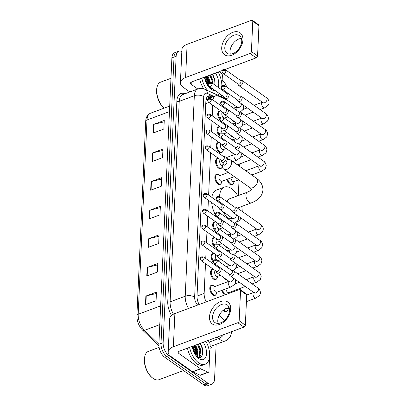<?xml version="1.0" encoding="UTF-8"?>
<svg xmlns="http://www.w3.org/2000/svg" width="406" height="406" viewBox="0 0 406 406"><rect width="100%" height="100%" fill="white"/><g stroke="black" fill="none" stroke-linecap="round" stroke-linejoin="round"><path stroke-width="0.61" d="M216.642 278.755A5.374 2.893 -110.4 0 1 215.698 279.602A5.374 2.893 -110.4 0 1 213.612 279.145A5.374 2.893 -110.4 0 1 210.643 273.872A5.374 2.893 -110.4 0 1 211.942 269.533A5.374 2.893 -110.4 0 1 213.211 269.559M213.536 262.591A5.374 2.893 -110.4 0 1 211.277 257.399A5.374 2.893 -110.4 0 1 212.663 253.684A5.374 2.893 -110.4 0 1 213.932 253.709M214.256 246.736A5.374 2.893 -110.4 0 1 211.998 241.55A5.374 2.893 -110.4 0 1 213.383 237.83A5.374 2.893 -110.4 0 1 214.652 237.855M214.977 230.887A5.374 2.893 -110.4 0 1 212.719 225.7A5.374 2.893 -110.4 0 1 214.104 221.98A5.374 2.893 -110.4 0 1 215.373 222.006M220.96 183.649A5.374 2.893 -110.4 0 1 220.016 184.497A5.374 2.893 -110.4 0 1 217.931 184.04A5.374 2.893 -110.4 0 1 214.962 178.767A5.374 2.893 -110.4 0 1 216.261 174.428A5.374 2.893 -110.4 0 1 217.53 174.453M221.681 167.795A5.374 2.893 -110.4 0 1 220.737 168.647A5.374 2.893 -110.4 0 1 218.651 168.191A5.374 2.893 -110.4 0 1 215.682 162.918A5.374 2.893 -110.4 0 1 216.982 158.579A5.374 2.893 -110.4 0 1 218.25 158.604M222.397 151.945A5.374 2.893 -110.4 0 1 221.458 152.793A5.374 2.893 -110.4 0 1 219.372 152.336A5.374 2.893 -110.4 0 1 216.403 147.063A5.374 2.893 -110.4 0 1 217.702 142.724A5.374 2.893 -110.4 0 1 218.971 142.75M219.296 135.782A5.374 2.893 -110.4 0 1 217.037 130.595A5.374 2.893 -110.4 0 1 218.423 126.875A5.374 2.893 -110.4 0 1 219.692 126.9M220.016 119.932A5.374 2.893 -110.4 0 1 217.758 114.741A5.374 2.893 -110.4 0 1 219.144 111.026A5.374 2.893 -110.4 0 1 220.407 111.051M215.921 294.604A5.374 2.893 -110.4 0 1 214.977 295.451A5.374 2.893 -110.4 0 1 212.891 294.995A5.374 2.893 -110.4 0 1 209.922 289.722A5.374 2.893 -110.4 0 1 211.221 285.382A5.374 2.893 -110.4 0 1 212.49 285.408M234.389 121.526A5.374 2.893 -110.4 0 1 232.856 120.973A5.374 2.893 -110.4 0 1 231.374 119.4M233.668 137.38A5.374 2.893 -110.4 0 1 232.141 136.822A5.374 2.893 -110.4 0 1 230.654 135.249M232.948 153.229A5.374 2.893 -110.4 0 1 231.42 152.671A5.374 2.893 -110.4 0 1 229.933 151.098M233.008 183.984A5.374 2.893 -110.4 0 1 232.065 184.831A5.374 2.893 -110.4 0 1 229.979 184.375A5.374 2.893 -110.4 0 1 227.061 179.361M227.187 280.038A5.374 2.893 -110.4 0 1 225.66 279.48A5.374 2.893 -110.4 0 1 224.178 277.907M224.559 295.03A5.374 2.893 -110.4 0 1 222.021 290.32M227.908 264.184A5.374 2.893 -110.4 0 1 226.381 263.631A5.374 2.893 -110.4 0 1 224.899 262.058M228.629 248.335A5.374 2.893 -110.4 0 1 227.101 247.777A5.374 2.893 -110.4 0 1 225.614 246.203M227.248 310.788A5.374 2.893 -110.4 0 1 226.304 311.641A5.374 2.893 -110.4 0 1 224.219 311.184A5.374 2.893 -110.4 0 1 223.234 310.26M208.4 98.546L206.877 99.171L205.949 100.196M219.179 315.432L224.432 320.486M205.502 263.682L204.152 293.447A10.074 5.43 69.6 0 0 206.207 301.876M212.698 105.174L212.216 115.842M211.978 121.024L211.496 131.696M211.262 136.873L210.775 147.545M210.541 152.727L208.618 195.098M208.379 200.28L207.897 210.947M207.664 216.129L207.177 226.802M206.943 231.978L206.456 242.651M206.223 247.833L205.735 258.5M227.406 100.231L218.377 96.11A10.074 5.43 69.6 0 0 215.545 95.882A10.074 5.43 69.6 0 0 212.972 100.023M233.968 291.523L234.008 290.676M237.028 224.153L237.134 221.798M238.327 195.545L239.032 179.97M239.652 166.424L239.763 163.867M206.294 76.455A13.434 7.237 -110.4 0 1 208.978 82.804A13.434 7.237 -110.4 0 0 206.294 76.455M194.068 345.694A13.434 7.237 -110.4 0 1 197.417 355.747A13.434 7.237 -110.4 0 0 194.068 345.694M216.149 344.324L214.571 379.042A10.074 5.43 -110.4 0 1 211.922 384.117A10.074 5.43 -110.4 0 1 208.009 383.264L168.916 355.636A10.074 5.43 -110.4 0 1 163.131 342.689L176.138 56.287A10.074 5.43 -110.4 0 1 178.792 51.207A10.074 5.43 -110.4 0 1 181.827 51.532M227.563 92.959L227.548 93.304M222.168 79.972A10.074 5.43 -110.4 0 1 226.715 87.016M211.922 384.117L207.679 385.7A10.074 5.43 -110.4 0 1 203.766 384.842L164.674 357.214L166.795 356.422A10.074 5.43 -110.4 0 1 161.009 343.481L174.017 57.073A10.074 5.43 -110.4 0 1 176.671 51.998A10.074 5.43 -110.4 0 0 174.017 57.073L161.009 343.481A10.074 5.43 -110.4 0 0 166.795 356.422L205.888 384.051L166.795 356.422L168.916 355.636M209.8 384.908A10.074 5.43 -110.4 0 1 205.888 384.051A10.074 5.43 -110.4 0 0 209.8 384.908M212.917 96.861L211.369 96.156A10.074 5.43 69.6 0 0 208.537 95.928A10.074 5.43 69.6 0 0 205.883 101.003L197.027 296.01A10.074 5.43 69.6 0 0 199.128 304.515M207.552 96.532A10.074 5.43 -110.4 0 1 209.247 96.948L210.795 97.653M196.94 356.803A13.434 7.237 69.6 0 0 193.535 345.892M209.166 87.564A13.434 7.237 69.6 0 0 209.065 86.245M208.527 83.311A13.434 7.237 69.6 0 0 205.761 76.653M164.674 357.214A10.074 5.43 -110.4 0 1 158.893 344.268L171.895 57.865A10.074 5.43 -110.4 0 1 174.55 52.79L178.792 51.207M152.357 153.006L162.963 149.053L162.573 157.635L151.971 161.593L152.357 153.006A2.685 1.401 -177.4 0 1 152.752 152.889L152.362 161.446M153.661 124.393L164.263 120.44L163.872 129.027L153.27 132.98L153.661 124.393A2.685 1.401 -177.4 0 1 154.052 124.277L153.661 132.833M148.459 238.845L159.066 234.886L158.675 243.473L148.073 247.427L148.459 238.845A2.685 1.401 -177.4 0 1 148.855 238.723L148.464 247.279M147.16 267.452L157.767 263.499L157.376 272.086L146.774 276.039L147.16 267.452A2.685 1.401 -177.4 0 1 147.556 267.336L147.165 275.892M145.861 296.065L156.467 292.112L156.077 300.694L145.475 304.647L145.861 296.065A2.685 1.401 -177.4 0 1 146.256 295.949L145.866 304.5M151.057 181.619L161.664 177.666L161.273 186.247L150.672 190.201L151.057 181.619A2.685 1.401 -177.4 0 1 151.453 181.497L151.062 190.054M149.758 210.232L160.365 206.278L159.974 214.86L149.372 218.814L149.758 210.232A2.685 1.401 -177.4 0 1 150.154 210.11L149.763 218.667M160.304 207.644L150.154 210.11M161.603 179.036L151.453 181.497M156.406 293.482L146.256 295.949M157.706 264.869L147.556 267.336M159.005 236.256L148.855 238.723M164.202 121.81L154.052 124.277M162.902 150.423L152.752 152.889M230.694 309.057A13.434 8.881 125.2 0 1 219.57 324.455A13.434 8.881 125.2 0 1 209.486 316.964A13.434 8.881 125.2 0 1 220.61 301.567A13.434 8.881 125.2 0 1 230.694 309.057M212.561 316.847A10.749 7.105 -54.8 0 0 214.84 322.46A10.749 7.105 -54.8 0 0 223.965 320.882A10.749 7.105 -54.8 0 0 229.527 310.519A10.749 7.105 -54.8 0 0 227.243 304.906A10.749 7.105 -54.8 0 0 218.118 306.484A10.749 7.105 -54.8 0 0 212.561 316.847M218.113 323.364A10.749 7.105 125.2 0 1 217.783 320.537A10.749 7.105 125.2 0 1 229.192 307.692M207.364 340.735L209.364 342.654A1.68 0.903 69.6 0 1 210.146 344.664L208.933 371.419A1.68 0.903 69.6 0 1 208.491 372.261L200.539 375.23A1.68 0.903 -110.4 0 1 200.067 375.19L192.693 371.825A1.68 0.903 -110.4 0 1 192.515 371.718L170.997 356.514A13.434 7.014 2.6 0 1 168.185 351.951A13.434 7.014 2.6 0 1 173.372 346.744L237.789 322.724A1.68 1.111 -54.8 0 0 239.18 320.801L245.351 325.165A1.68 1.111 125.2 0 1 243.96 327.089L179.543 351.109A3.36 1.756 -177.4 0 0 178.249 352.408A3.36 1.756 -177.4 0 0 178.95 353.55L200.468 368.755A1.68 0.903 69.6 0 0 200.645 368.861L208.019 372.226A1.68 0.903 69.6 0 0 208.491 372.261M168.185 351.951L169.693 318.761A13.434 7.014 2.6 0 1 174.879 313.554L239.296 289.539A1.68 1.111 -54.8 0 1 240.2 289.595A1.68 1.111 -54.8 0 1 240.555 290.473L239.18 320.801M240.2 289.595L246.371 293.959A1.68 1.111 125.2 0 1 246.726 294.837L245.351 325.165M183.527 370.541L159 379.686A15.113 8.14 -110.4 0 1 153.138 378.402A15.113 8.14 -110.4 0 1 152.9 378.23A15.113 8.14 -110.4 0 1 144.785 356.458A15.113 8.14 -110.4 0 1 148.439 351.368L159.116 347.389M205.918 341.273A16.793 9.049 -110.4 0 1 205.182 364.258A16.793 9.049 -110.4 0 1 198.666 362.832A16.793 9.049 -110.4 0 1 189.582 347.369M205.182 364.258L203.061 365.05A16.793 9.049 -110.4 0 1 196.545 363.624A16.793 9.049 -110.4 0 1 187.46 348.155M203.233 342.273A11.754 6.334 -110.4 0 1 206.167 355.981A11.754 6.334 -110.4 0 1 198.859 358.539A11.754 6.334 -110.4 0 1 198.676 358.407A11.754 6.334 -110.4 0 1 192.261 346.364M198.361 357.722L199.158 356.91L199.925 349.591L197.626 344.364M198.534 357.767L199.823 356.661L200.589 349.343L198.285 344.121M197.047 356.92L197.275 350.581L194.976 345.354M197.402 357.29L197.935 350.332L195.636 345.11M194.976 354.093L194.626 351.566L192.322 346.343M195.621 355.113L195.286 351.322L192.987 346.095M197.514 357.402L200.975 357.402L202.909 354.007L202.65 348.627L200.402 343.334M152.9 378.23L152.407 377.864A14.438 7.78 -110.4 0 1 144.648 357.062L144.785 356.458M197.59 357.437L197.783 356.488M199.742 357.838L200.432 355.499M194.814 353.814L194.464 351.906L192.302 346.617M197.59 354.631L197.113 350.921L194.814 345.415M199.458 357.864L199.925 356.509M200.239 353.641L199.767 349.931L197.468 344.425M202.741 354.717L202.416 348.942L200.117 343.435M226.863 162.375A2.35 1.553 -54.8 0 0 224.533 161.37A2.35 1.553 -54.8 0 0 223.249 163.187A2.35 1.553 -54.8 0 0 223.153 163.76A2.35 1.553 -54.8 0 0 224.919 165.069A2.35 1.553 -54.8 0 0 226.863 162.375M224.533 161.37L225.909 160.395A5.709 3.776 125.2 0 1 230.359 159.857A5.709 3.776 125.2 0 1 231.572 162.842A5.709 3.776 125.2 0 1 228.619 168.343A5.709 3.776 125.2 0 1 223.772 169.185A5.709 3.776 125.2 0 1 222.559 166.201A5.709 3.776 125.2 0 1 222.792 164.806L223.249 163.187M219.56 196.479A18.468 9.952 -110.4 0 1 224.422 187.11A18.468 9.952 -110.4 0 1 231.593 188.683A18.468 9.952 -110.4 0 1 237.749 195.763M241.737 206.461A18.468 9.952 -110.4 0 1 242.215 211.455M240.986 217.992A18.468 9.952 -110.4 0 1 237.332 221.722A18.468 9.952 -110.4 0 1 236.739 221.904M237.424 208.07L251.426 202.848A5.709 3.075 69.6 0 1 249.213 202.361A5.709 3.075 69.6 0 1 245.934 195.027A5.709 3.075 69.6 0 1 247.437 192.15L228.882 199.067A5.709 3.075 69.6 0 0 227.375 202M228.751 219.027A18.468 9.952 -110.4 0 1 223.336 211.876M220.199 203.284A18.468 9.952 -110.4 0 1 219.966 202.107M216.789 217.235A18.468 9.952 -110.4 0 1 211.683 202.614M211.805 197.352A18.468 9.952 -110.4 0 1 216.469 190.074L224.422 187.11M229.283 308.017L228.136 308.448A3.025 1.629 -110.4 0 1 226.964 308.19A3.025 1.629 -110.4 0 1 226.893 308.139M228.527 308.301L227.72 310.093A5.039 2.715 -110.4 0 1 226.721 311.128A5.039 2.715 -110.4 0 1 224.762 310.697A5.039 2.715 -110.4 0 1 223.813 309.808M229.172 274.05L229.669 275.172A3.025 2 -54.8 0 0 230.146 275.765A3.025 2 -54.8 0 0 231.775 275.877A3.025 2 -54.8 0 0 234.277 272.411A3.025 2 -54.8 0 0 233.633 270.832A3.025 2 -54.8 0 0 232.912 270.579L231.694 270.487M217.276 261.114A2.182 1.441 -54.8 0 1 216.149 263.215A2.182 1.441 -54.8 0 1 214.292 263.535L229.395 274.207A2.182 1.441 -54.8 0 0 230.572 274.289A2.182 1.441 -54.8 0 0 232.379 271.787A2.182 1.441 -54.8 0 0 231.917 270.645L216.814 259.972C213.86 259.246 213.774 260.185 213.373 261.657A2.182 1.142 -177.4 0 1 214.216 260.809A2.182 1.142 2.6 0 1 217.276 261.114A2.182 1.441 -54.8 0 0 216.814 259.972M245.29 286.469L228.857 292.594A3.025 1.629 -110.4 0 1 227.685 292.34A3.025 1.629 -110.4 0 1 225.949 288.854M229.892 258.201L230.39 259.322A3.025 2 -54.8 0 0 230.867 259.916A3.025 2 -54.8 0 0 232.496 260.023A3.025 2 -54.8 0 0 234.998 256.562A3.025 2 -54.8 0 0 234.353 254.978A3.025 2 -54.8 0 0 233.633 254.729L232.41 254.633M217.997 245.26A2.182 1.441 -54.8 0 1 216.865 247.366A2.182 1.441 -54.8 0 1 215.013 247.685L230.116 258.358A2.182 1.441 -54.8 0 0 231.293 258.434A2.182 1.441 -54.8 0 0 233.1 255.932A2.182 1.441 -54.8 0 0 232.638 254.795L217.535 244.123C214.581 243.397 214.495 244.331 214.094 245.803A2.182 1.142 -177.4 0 1 214.936 244.96A2.182 1.142 2.6 0 1 217.997 245.26A2.182 1.441 -54.8 0 0 217.535 244.123M225.34 294.741A5.039 2.715 -110.4 0 1 222.727 290.057M230.613 242.352L231.11 243.468A3.025 2 -54.8 0 0 231.587 244.067A3.025 2 -54.8 0 0 233.211 244.173A3.025 2 -54.8 0 0 235.713 240.707A3.025 2 -54.8 0 0 235.074 239.129A3.025 2 -54.8 0 0 234.353 238.88L233.13 238.784M218.717 229.41A2.182 1.441 -54.8 0 1 217.586 231.516A2.182 1.441 -54.8 0 1 215.733 231.836L230.836 242.509A2.182 1.441 -54.8 0 0 232.009 242.585A2.182 1.441 -54.8 0 0 233.82 240.083A2.182 1.441 -54.8 0 0 233.354 238.941L218.25 228.268C215.302 227.548 215.21 228.482 214.81 229.953A2.182 1.142 -177.4 0 1 215.657 229.106A2.182 1.142 2.6 0 1 218.717 229.41A2.182 1.441 -54.8 0 0 218.25 228.268M231.334 226.497L231.826 227.619A3.025 2 -54.8 0 0 232.303 228.213A3.025 2 -54.8 0 0 233.932 228.324A3.025 2 -54.8 0 0 236.434 224.858A3.025 2 -54.8 0 0 235.795 223.28A3.025 2 -54.8 0 0 235.074 223.026L233.851 222.935M219.433 213.561A2.182 1.441 -54.8 0 1 218.306 215.662A2.182 1.441 -54.8 0 1 216.454 215.982L231.557 226.655A2.182 1.441 -54.8 0 0 232.729 226.736A2.182 1.441 -54.8 0 0 234.536 224.234A2.182 1.441 -54.8 0 0 234.074 223.092L218.971 212.419C216.022 211.693 215.931 212.632 215.53 214.104A2.182 1.142 -177.4 0 1 216.373 213.257A2.182 1.142 2.6 0 1 219.433 213.561A2.182 1.441 -54.8 0 0 218.971 212.419M232.049 210.648L232.547 211.77A3.025 2 -54.8 0 0 233.024 212.363A3.025 2 -54.8 0 0 234.653 212.47A3.025 2 -54.8 0 0 237.155 209.009A3.025 2 -54.8 0 0 236.515 207.425A3.025 2 -54.8 0 0 235.795 207.177L234.572 207.08M220.153 197.707A2.182 1.441 -54.8 0 1 219.027 199.813A2.182 1.441 -54.8 0 1 217.174 200.133L232.278 210.805A2.182 1.441 -54.8 0 0 233.45 210.881A2.182 1.441 -54.8 0 0 235.257 208.379A2.182 1.441 -54.8 0 0 234.795 207.243L219.692 196.57C216.743 195.844 216.652 196.778 216.251 198.25A2.182 1.142 -177.4 0 1 217.093 197.407A2.182 1.142 2.6 0 1 220.153 197.707A2.182 1.441 -54.8 0 0 219.692 196.57M238.804 179.807L233.892 181.639A3.025 1.629 -110.4 0 1 232.719 181.38A3.025 1.629 -110.4 0 1 230.989 177.899M234.282 181.492L233.48 183.284A5.039 2.715 -110.4 0 1 232.476 184.319A5.039 2.715 -110.4 0 1 230.522 183.893A5.039 2.715 -110.4 0 1 227.766 179.097M234.932 147.246L235.429 148.363A3.025 2 -54.8 0 0 235.906 148.961A3.025 2 -54.8 0 0 237.53 149.068A3.025 2 -54.8 0 0 240.032 145.602A3.025 2 -54.8 0 0 239.393 144.023A3.025 2 -54.8 0 0 238.672 143.775L237.449 143.678M223.036 134.305A2.182 1.441 -54.8 0 1 221.904 136.411A2.182 1.441 -54.8 0 1 220.052 136.731L235.155 147.403A2.182 1.441 -54.8 0 0 236.328 147.48A2.182 1.441 -54.8 0 0 238.139 144.978A2.182 1.441 -54.8 0 0 237.672 143.836L222.569 133.163C219.621 132.442 219.529 133.376 219.128 134.848A2.182 1.142 -177.4 0 1 219.976 134A2.182 1.142 2.6 0 1 223.036 134.305A2.182 1.441 -54.8 0 0 222.569 133.163M235.653 131.392L236.145 132.513A3.025 2 -54.8 0 0 236.622 133.112A3.025 2 -54.8 0 0 238.251 133.219A3.025 2 -54.8 0 0 240.753 129.753A3.025 2 -54.8 0 0 240.113 128.174A3.025 2 -54.8 0 0 239.393 127.92L238.17 127.829M223.752 118.456A2.182 1.441 -54.8 0 1 222.625 120.557A2.182 1.441 -54.8 0 1 220.773 120.876L235.876 131.549A2.182 1.441 -54.8 0 0 237.048 131.63A2.182 1.441 -54.8 0 0 238.855 129.128A2.182 1.441 -54.8 0 0 238.393 127.986L223.29 117.314C220.341 116.588 220.25 117.527 219.849 118.999A2.182 1.142 -177.4 0 1 220.691 118.151A2.182 1.142 2.6 0 1 223.752 118.456A2.182 1.441 -54.8 0 0 223.29 117.314M236.368 115.543L236.865 116.664A3.025 2 -54.8 0 0 237.343 117.258A3.025 2 -54.8 0 0 238.972 117.364A3.025 2 -54.8 0 0 241.474 113.903A3.025 2 -54.8 0 0 240.834 112.32A3.025 2 -54.8 0 0 240.113 112.071L238.89 111.975M224.472 102.601A2.182 1.441 -54.8 0 1 223.346 104.707A2.182 1.441 -54.8 0 1 221.493 105.027L236.596 115.7A2.182 1.441 -54.8 0 0 237.769 115.776A2.182 1.441 -54.8 0 0 239.576 113.274A2.182 1.441 -54.8 0 0 239.114 112.137L224.01 101.464C221.062 100.739 220.971 101.673 220.57 103.144A2.182 1.142 -177.4 0 1 221.412 102.302A2.182 1.142 2.6 0 1 224.472 102.601A2.182 1.441 -54.8 0 0 224.01 101.464M237.089 99.693L237.586 100.81A3.025 2 -54.8 0 0 238.063 101.409A3.025 2 -54.8 0 0 239.692 101.515A3.025 2 -54.8 0 0 242.194 98.049A3.025 2 -54.8 0 0 241.555 96.471A3.025 2 -54.8 0 0 240.829 96.222L239.611 96.126M225.193 86.752A2.182 1.441 -54.8 0 1 224.066 88.858A2.182 1.441 -54.8 0 1 222.209 89.178L237.312 99.851A2.182 1.441 -54.8 0 0 238.489 99.927A2.182 1.441 -54.8 0 0 240.296 97.425A2.182 1.441 -54.8 0 0 239.834 96.283L224.731 85.61C221.777 84.89 221.691 85.823 221.29 87.295A2.182 1.142 -177.4 0 1 222.133 86.448A2.182 1.142 2.6 0 1 225.193 86.752A2.182 1.441 -54.8 0 0 224.731 85.61M237.809 83.839L238.307 84.961A3.025 2 -54.8 0 0 238.784 85.559A3.025 2 -54.8 0 0 240.413 85.666A3.025 2 -54.8 0 0 242.915 82.2A3.025 2 -54.8 0 0 242.27 80.621A3.025 2 -54.8 0 0 241.55 80.368L240.327 80.276M225.914 70.903A2.182 1.441 -54.8 0 1 224.787 73.004A2.182 1.441 -54.8 0 1 222.93 73.324L238.033 83.996A2.182 1.441 -54.8 0 0 239.21 84.078A2.182 1.441 -54.8 0 0 241.017 81.576A2.182 1.441 -54.8 0 0 240.555 80.434L225.452 69.761C222.498 69.035 222.412 69.974 222.011 71.446A2.182 1.142 -177.4 0 1 222.853 70.598A2.182 1.142 2.6 0 1 225.914 70.903A2.182 1.441 -54.8 0 0 225.452 69.761M231.121 286.925L216.809 292.264A3.025 1.629 -110.4 0 1 215.637 292.005A3.025 1.629 -110.4 0 1 213.962 289.036A3.025 1.629 -110.4 0 1 214.698 286.6L228.954 281.282A3.025 1.629 -110.4 0 0 228.213 282.946A3.025 1.629 -110.4 0 0 229.948 286.666A3.025 1.629 -110.4 0 0 231.121 286.925L234.749 284.307L235.683 281.267L235.247 279.374M216.063 271.147L216.56 272.269A3.025 2 -54.8 0 0 217.037 272.862A3.025 2 -54.8 0 0 218.667 272.969A3.025 2 -54.8 0 0 220.905 270.665A3.025 2 -54.8 0 0 220.671 268.046M217.2 292.117L216.393 293.908A5.039 2.715 -110.4 0 1 215.393 294.939A5.039 2.715 -110.4 0 1 213.434 294.512A5.039 2.715 -110.4 0 1 210.653 289.569A5.039 2.715 -110.4 0 1 211.871 285.499A5.039 2.715 -110.4 0 1 213.307 285.626L215.084 286.453M204.167 258.206A2.182 1.441 -54.8 0 1 203.041 260.312A2.182 1.441 -54.8 0 1 201.188 260.632L216.291 271.304A2.182 1.441 -54.8 0 0 217.464 271.381A2.182 1.441 -54.8 0 0 219.27 268.879A2.182 1.441 -54.8 0 0 218.809 267.742L203.705 257.069C200.757 256.343 200.665 257.277 200.265 258.749A2.182 1.142 -177.4 0 1 201.107 257.906A2.182 1.142 2.6 0 1 204.167 258.206A2.182 1.441 -54.8 0 0 203.705 257.069M220.372 267.833A3.025 2 -54.8 0 0 219.808 267.676L218.585 267.579M220.494 275.304L217.53 276.41A3.025 1.629 -110.4 0 1 216.357 276.156A3.025 1.629 -110.4 0 1 214.683 273.187A3.025 1.629 -110.4 0 1 215.413 270.746L215.469 270.726M216.784 255.298L217.281 256.419A3.025 2 -54.8 0 0 217.758 257.013A3.025 2 -54.8 0 0 219.387 257.12A3.025 2 -54.8 0 0 221.62 254.811A3.025 2 -54.8 0 0 221.392 252.192M217.915 276.268L217.114 278.059A5.039 2.715 -110.4 0 1 216.109 279.089A5.039 2.715 -110.4 0 1 214.155 278.663A5.039 2.715 -110.4 0 1 211.374 273.715A5.039 2.715 -110.4 0 1 212.592 269.65A5.039 2.715 -110.4 0 1 214.028 269.772L214.307 269.904M204.888 242.357A2.182 1.441 -54.8 0 1 203.761 244.463A2.182 1.441 -54.8 0 1 201.909 244.782L217.007 255.455A2.182 1.441 -54.8 0 0 218.184 255.531A2.182 1.441 -54.8 0 0 219.991 253.029A2.182 1.441 -54.8 0 0 219.529 251.887L204.426 241.215C201.477 240.494 201.386 241.428 200.985 242.9A2.182 1.142 -177.4 0 1 201.828 242.052A2.182 1.142 2.6 0 1 204.888 242.357A2.182 1.441 -54.8 0 0 204.426 241.215M221.092 251.979A3.025 2 -54.8 0 0 220.529 251.827L219.306 251.73M221.214 259.454L218.245 260.561A3.025 1.629 -110.4 0 1 217.687 260.591M217.504 239.444L218.002 240.565A3.025 2 -54.8 0 0 218.479 241.164A3.025 2 -54.8 0 0 220.108 241.271A3.025 2 -54.8 0 0 222.341 238.961A3.025 2 -54.8 0 0 222.112 236.343M205.609 226.507A2.182 1.441 -54.8 0 1 204.482 228.608A2.182 1.441 -54.8 0 1 202.624 228.928L217.728 239.606A2.182 1.441 -54.8 0 0 218.905 239.682A2.182 1.441 -54.8 0 0 220.712 237.18A2.182 1.441 -54.8 0 0 220.25 236.038L205.147 225.366C202.193 224.64 202.107 225.579 201.706 227.05A2.182 1.142 -177.4 0 1 202.548 226.203A2.182 1.142 2.6 0 1 205.609 226.507A2.182 1.441 -54.8 0 0 205.147 225.366M216.535 259.804A3.025 1.629 -110.4 0 1 215.347 256.917A3.025 1.629 -110.4 0 1 216.134 254.897L216.19 254.877M221.808 236.13A3.025 2 -54.8 0 0 221.245 235.972L220.027 235.881M213.429 261.251A5.039 2.715 -110.4 0 1 213.312 253.801A5.039 2.715 -110.4 0 1 214.749 253.923L215.028 254.054M221.935 243.605L218.966 244.711A3.025 1.629 -110.4 0 1 218.408 244.737M218.225 223.594L218.722 224.716A3.025 2 -54.8 0 0 219.199 225.31A3.025 2 -54.8 0 0 220.828 225.416A3.025 2 -54.8 0 0 223.061 223.112A3.025 2 -54.8 0 0 222.828 220.494M206.329 210.653A2.182 1.441 -54.8 0 1 205.197 212.759A2.182 1.441 -54.8 0 1 203.345 213.079L218.448 223.752A2.182 1.441 -54.8 0 0 219.626 223.828A2.182 1.441 -54.8 0 0 221.432 221.326A2.182 1.441 -54.8 0 0 220.971 220.189L205.867 209.516C202.914 208.791 202.827 209.724 202.427 211.196A2.182 1.142 -177.4 0 1 203.269 210.354A2.182 1.142 2.6 0 1 206.329 210.653A2.182 1.441 -54.8 0 0 205.867 209.516M217.256 243.955A3.025 1.629 -110.4 0 1 216.068 241.062A3.025 1.629 -110.4 0 1 216.855 239.048L216.911 239.027M222.529 220.28A3.025 2 -54.8 0 0 221.965 220.123L220.742 220.032M214.15 245.402A5.039 2.715 -110.4 0 1 214.033 237.946A5.039 2.715 -110.4 0 1 215.464 238.073L215.743 238.2M222.655 227.751L219.687 228.857A3.025 1.629 -110.4 0 1 219.128 228.888M218.946 207.745L219.443 208.867A3.025 2 -54.8 0 0 219.92 209.46A3.025 2 -54.8 0 0 221.544 209.567A3.025 2 -54.8 0 0 223.782 207.258A3.025 2 -54.8 0 0 223.549 204.639M207.05 194.804A2.182 1.441 -54.8 0 1 205.918 196.91A2.182 1.441 -54.8 0 1 204.066 197.23L219.169 207.902A2.182 1.441 -54.8 0 0 220.346 207.979A2.182 1.441 -54.8 0 0 222.153 205.477A2.182 1.441 -54.8 0 0 221.686 204.335L206.583 193.662C203.634 192.941 203.543 193.875 203.147 195.347A2.182 1.142 -177.4 0 1 203.99 194.499A2.182 1.142 2.6 0 1 207.05 194.804A2.182 1.441 -54.8 0 0 206.583 193.662M217.976 228.101A3.025 1.629 -110.4 0 1 216.789 225.213A3.025 1.629 -110.4 0 1 217.575 223.193L217.631 223.173M223.249 204.426A3.025 2 -54.8 0 0 222.686 204.274L221.463 204.177M214.87 229.552A5.039 2.715 -110.4 0 1 214.749 222.097A5.039 2.715 -110.4 0 1 216.185 222.219L216.464 222.351M234.333 176.651L221.849 181.304A3.025 1.629 -110.4 0 1 220.671 181.051A3.025 1.629 -110.4 0 1 219.001 178.082A3.025 1.629 -110.4 0 1 219.732 175.641L228.36 172.428M221.103 160.192L221.6 161.314A3.025 2 -54.8 0 0 222.077 161.908A3.025 2 -54.8 0 0 223.706 162.014A3.025 2 -54.8 0 0 223.934 161.918M222.234 181.162L221.432 182.954A5.039 2.715 -110.4 0 1 220.428 183.984A5.039 2.715 -110.4 0 1 218.474 183.558A5.039 2.715 -110.4 0 1 215.693 178.61A5.039 2.715 -110.4 0 1 216.911 174.544A5.039 2.715 -110.4 0 1 218.347 174.666L220.123 175.499M209.207 147.251A2.182 1.441 -54.8 0 1 208.08 149.357A2.182 1.441 -54.8 0 1 206.228 149.677L221.326 160.35A2.182 1.441 -54.8 0 0 222.503 160.426A2.182 1.441 -54.8 0 0 224.31 157.924A2.182 1.441 -54.8 0 0 223.848 156.782L208.745 146.109C205.796 145.389 205.705 146.322 205.304 147.794A2.182 1.142 -177.4 0 1 206.146 146.947A2.182 1.142 2.6 0 1 209.207 147.251A2.182 1.441 -54.8 0 0 208.745 146.109M225.249 160.862A3.025 2 -54.8 0 0 225.569 156.97A3.025 2 -54.8 0 0 224.848 156.721L223.625 156.625M222.65 165.425L222.564 165.455A3.025 1.629 -110.4 0 1 221.392 165.196A3.025 1.629 -110.4 0 1 219.722 162.233A3.025 1.629 -110.4 0 1 220.453 159.791L220.509 159.771M221.823 144.338L222.321 145.46A3.025 2 -54.8 0 0 222.798 146.058A3.025 2 -54.8 0 0 224.427 146.165A3.025 2 -54.8 0 0 226.66 143.856A3.025 2 -54.8 0 0 226.431 141.237M222.559 166.191L222.153 167.099A5.039 2.715 -110.4 0 1 221.148 168.135A5.039 2.715 -110.4 0 1 219.194 167.703A5.039 2.715 -110.4 0 1 216.408 162.76A5.039 2.715 -110.4 0 1 217.631 158.695A5.039 2.715 -110.4 0 1 219.067 158.817L219.347 158.949M209.927 131.402A2.182 1.441 -54.8 0 1 208.801 133.503A2.182 1.441 -54.8 0 1 206.943 133.828L222.046 144.5A2.182 1.441 -54.8 0 0 223.224 144.577A2.182 1.441 -54.8 0 0 225.031 142.075A2.182 1.441 -54.8 0 0 224.569 140.933L209.466 130.26C206.512 129.539 206.426 130.473 206.025 131.945A2.182 1.142 -177.4 0 1 206.867 131.097A2.182 1.142 2.6 0 1 209.927 131.402A2.182 1.441 -54.8 0 0 209.466 130.26M226.127 141.024A3.025 2 -54.8 0 0 225.563 140.867L224.345 140.775M226.254 148.5L223.285 149.606A3.025 1.629 -110.4 0 1 222.112 149.347A3.025 1.629 -110.4 0 1 220.443 146.378A3.025 1.629 -110.4 0 1 221.174 143.942L221.229 143.922M222.544 128.489L223.041 129.61A3.025 2 -54.8 0 0 223.518 130.204A3.025 2 -54.8 0 0 225.147 130.311A3.025 2 -54.8 0 0 227.38 128.007A3.025 2 -54.8 0 0 227.147 125.388M223.676 149.459L222.874 151.25A5.039 2.715 -110.4 0 1 221.869 152.28A5.039 2.715 -110.4 0 1 219.915 151.854A5.039 2.715 -110.4 0 1 217.129 146.911A5.039 2.715 -110.4 0 1 218.352 142.841A5.039 2.715 -110.4 0 1 219.783 142.968L220.062 143.095M210.648 115.548A2.182 1.441 -54.8 0 1 209.516 117.654A2.182 1.441 -54.8 0 1 207.664 117.973L222.767 128.646A2.182 1.441 -54.8 0 0 223.945 128.722A2.182 1.441 -54.8 0 0 225.751 126.22A2.182 1.441 -54.8 0 0 225.289 125.084L210.186 114.411C207.233 113.685 207.146 114.619 206.745 116.091A2.182 1.142 -177.4 0 1 207.588 115.248A2.182 1.142 2.6 0 1 210.648 115.548A2.182 1.441 -54.8 0 0 210.186 114.411M226.847 125.175A3.025 2 -54.8 0 0 226.284 125.018L225.061 124.926M226.974 132.645L224.005 133.752A3.025 1.629 -110.4 0 1 223.447 133.782M223.264 112.64L223.762 113.761A3.025 2 -54.8 0 0 224.239 114.355A3.025 2 -54.8 0 0 225.863 114.462A3.025 2 -54.8 0 0 228.101 112.152A3.025 2 -54.8 0 0 227.867 109.534M211.369 99.698A2.182 1.441 -54.8 0 1 210.237 101.804A2.182 1.441 -54.8 0 1 208.385 102.124L223.488 112.797A2.182 1.441 -54.8 0 0 224.665 112.873A2.182 1.441 -54.8 0 0 226.472 110.371A2.182 1.441 -54.8 0 0 226.005 109.229L210.902 98.556C207.953 97.836 207.862 98.77 207.466 100.241A2.182 1.142 -177.4 0 1 208.308 99.394A2.182 1.142 2.6 0 1 211.369 99.698A2.182 1.441 -54.8 0 0 210.902 98.556M222.295 132.995A3.025 1.629 -110.4 0 1 221.108 130.108A3.025 1.629 -110.4 0 1 221.894 128.088L221.95 128.068M227.568 109.321A3.025 2 -54.8 0 0 227.005 109.168L225.782 109.072M219.189 134.447A5.039 2.715 -110.4 0 1 219.067 126.992A5.039 2.715 -110.4 0 1 220.504 127.114L220.783 127.245M227.69 116.796L224.726 117.902A3.025 1.629 -110.4 0 1 224.168 117.933M223.985 96.785L224.482 97.907A3.025 2 -54.8 0 0 224.96 98.506A3.025 2 -54.8 0 0 226.584 98.612A3.025 2 -54.8 0 0 228.822 96.303A3.025 2 -54.8 0 0 228.588 93.684M212.089 83.849A2.182 1.441 -54.8 0 1 210.958 85.95A2.182 1.441 -54.8 0 1 209.105 86.275L224.208 96.948A2.182 1.441 -54.8 0 0 225.381 97.024A2.182 1.441 -54.8 0 0 227.193 94.522A2.182 1.441 -54.8 0 0 226.726 93.38L211.622 82.707C208.674 81.987 208.582 82.92 208.182 84.392A2.182 1.142 -177.4 0 1 209.029 83.545A2.182 1.142 2.6 0 1 212.089 83.849A2.182 1.441 -54.8 0 0 211.622 82.707M223.011 117.146A3.025 1.629 -110.4 0 1 221.828 114.259A3.025 1.629 -110.4 0 1 222.615 112.239L222.671 112.218M228.289 93.471A3.025 2 -54.8 0 0 227.725 93.314L226.502 93.223M219.905 118.593A5.039 2.715 -110.4 0 1 219.788 111.142A5.039 2.715 -110.4 0 1 221.224 111.264L221.503 111.396M242.92 39.818A13.434 8.881 125.2 0 1 231.796 55.221A13.434 8.881 125.2 0 1 221.712 47.73A13.434 8.881 125.2 0 1 232.836 32.328A13.434 8.881 125.2 0 1 242.92 39.818M224.787 47.609A10.749 7.105 -54.8 0 0 227.066 53.222A10.749 7.105 -54.8 0 0 236.19 51.643A10.749 7.105 -54.8 0 0 241.753 41.285A10.749 7.105 -54.8 0 0 239.469 35.672A10.749 7.105 -54.8 0 0 230.344 37.251A10.749 7.105 -54.8 0 0 224.787 47.609M230.339 54.13A10.749 7.105 125.2 0 1 230.009 51.298A10.749 7.105 125.2 0 1 241.418 38.453M219.59 71.497L221.59 73.42A1.68 0.903 69.6 0 1 222.376 75.43L221.899 85.879M221.767 88.762L221.722 89.843M221.483 95.019L221.402 96.831M189.835 91.949L183.223 87.28A13.434 7.014 2.6 0 1 180.411 82.717A13.434 7.014 2.6 0 1 185.598 77.51L250.015 53.49A1.68 1.111 -54.8 0 0 251.405 51.567L257.577 55.926A1.68 1.111 125.2 0 1 256.186 57.85L224.954 69.497M180.411 82.717L181.918 49.527A13.434 7.014 2.6 0 1 187.105 44.32L251.522 20.3A1.68 1.111 -54.8 0 1 252.425 20.361A1.68 1.111 -54.8 0 1 252.781 21.239L251.405 51.567M252.425 20.361L258.597 24.72A1.68 1.111 125.2 0 1 258.952 25.598L257.577 55.926M222.275 70.497L191.769 81.87A3.36 1.756 -177.4 0 0 190.475 83.174A3.36 1.756 -177.4 0 0 191.175 84.316L197.788 88.985M218.144 72.04A16.793 9.049 -110.4 0 1 221.849 85.935M221.625 88.559A16.793 9.049 -110.4 0 1 221.412 89.624M219.468 93.598A16.793 9.049 -110.4 0 1 217.423 95.014M215.038 90.467A11.754 6.334 -110.4 0 1 211.084 89.305A11.754 6.334 -110.4 0 1 210.902 89.168A11.754 6.334 -110.4 0 1 204.492 77.13M210.587 88.488L211.282 87.813M212.516 83.337L212.15 80.352L209.851 75.13M210.76 88.528L211.546 87.995M213.16 83.793L212.815 80.109L210.511 74.882M209.273 87.681L209.613 86.63M209.709 82.408L207.202 76.12M209.628 88.056L210.105 86.98M210.394 82.306L207.862 75.871M207.202 84.854L206.852 82.332L204.548 77.104M207.852 85.874L207.512 82.083L205.213 76.861M215.459 73.039A11.754 6.334 -110.4 0 1 218.205 87.356M209.74 88.163L212.313 88.538M215.058 85.133L214.931 79.617L212.627 74.095M207.679 90.568A16.793 9.049 -110.4 0 1 201.807 78.13M203.721 88.848A16.793 9.049 -110.4 0 1 199.686 78.921M164.105 108.153A15.113 8.14 -110.4 0 1 157.01 87.224A15.113 8.14 -110.4 0 1 160.664 82.129L170.967 78.287M164.054 108.174A14.438 7.78 -110.4 0 1 156.873 87.823L157.01 87.224M209.816 88.203L210.009 87.249M207.045 84.58L206.69 82.672L204.528 77.384M209.516 82.479L207.04 76.176M211.688 88.625L211.856 88.219M212.414 83.266L211.993 80.692L209.694 75.191M215.023 85.108L214.642 79.708L212.343 74.202M206.476 98.105A10.074 7.475 114.5 0 1 206.877 99.171M197.022 296.106L204.152 293.447M205.761 103.616L208.862 102.464M231.542 331.499C231.329 335.98 229.283 339.106 225.411 340.873A13.434 7.237 -110.4 0 1 220.199 339.731A13.434 7.237 -110.4 0 1 218.778 338.548L208.912 342.222M212.47 345.699A15.113 8.14 -110.4 0 1 209.978 348.394M210.059 346.587A13.434 7.237 69.6 0 0 210.303 346.506L225.411 340.873M171.515 315.452A15.113 8.14 -110.4 0 1 167.759 301.622L176.864 101.13A15.113 8.14 -110.4 0 1 184.923 93.781M163.131 342.689L158.893 344.268M208.009 383.264L203.766 384.842M176.138 56.287L171.895 57.865M188.531 308.464A13.434 7.237 -110.4 0 1 185.222 296.223L170.114 301.856A13.434 7.237 69.6 0 0 173.463 314.173M223.564 334.691A6.714 3.766 133.9 0 1 218.778 338.548L217.23 337.056M214.023 96.45L207.4 93.426A6.714 3.618 69.6 0 0 203.741 96.658L194.636 297.156A6.714 3.507 -177.4 0 0 185.222 296.223L194.327 95.73L179.219 101.363L170.114 301.856A1.68 0.878 2.6 0 1 167.759 301.622M203.741 96.658A6.714 3.507 -177.4 0 0 194.327 95.73A13.434 7.237 -110.4 0 1 197.864 88.96L182.756 94.593A13.434 7.237 69.6 0 0 179.219 101.363A1.68 0.878 2.6 0 1 176.864 101.13M194.636 297.156A6.714 3.618 69.6 0 0 197.651 305.063M224.817 98.389L204.888 89.295A6.714 4.984 114.5 0 1 207.4 93.426M209.247 96.948L211.369 96.156M160.634 305.891L138.182 314.264A3.36 1.756 -177.4 0 0 136.883 315.563L145.708 121.282A3.36 1.756 2.6 0 1 147.002 119.983L138.182 314.264A13.434 7.237 69.6 0 0 144.47 330.342A3.36 1.883 133.9 0 1 142.628 330.195C138.796 326.135 136.878 321.258 136.883 315.563M145.708 121.282C145.937 117.192 147.551 114.502 150.54 113.213A13.434 7.237 69.6 0 0 147.002 119.983L169.454 111.609M159.781 324.633L144.47 330.342L158.893 344.222M174.879 313.554L173.372 346.744M246.726 294.837L240.555 290.473M179.051 351.337L178.95 353.55M192.515 371.718L200.468 368.755M243.96 327.089L237.789 322.724M200.645 368.861L192.693 371.825M200.067 375.19L208.019 372.226M251.512 189.429L251.512 189.455C252.009 190.023 250.532 187.876 249.695 187.506A5.709 3.776 -54.8 0 0 254.547 186.669A5.709 3.776 -54.8 0 0 257.5 181.162A5.709 3.776 -54.8 0 0 256.287 178.178L230.359 159.857M254.435 292.604L254.557 293.056L254.303 292.838A3.025 2 -54.8 0 0 256.871 292.396A3.025 2 -54.8 0 0 258.434 289.483A3.025 2 -54.8 0 0 258.434 289.321A3.025 2 -54.8 0 0 257.79 287.905C259.074 288.493 259.972 290.001 260.479 292.432L260.317 293.822L259.541 295.472L255.917 298.09A3.025 1.629 -110.4 0 1 254.745 297.831A3.025 1.629 -110.4 0 1 253.004 294.111A3.025 1.629 -110.4 0 1 253.75 292.447L246.716 295.066M255.156 276.75L255.272 277.207L255.024 276.988A3.025 2 -54.8 0 0 257.592 276.542A3.025 2 -54.8 0 0 259.155 273.629A3.025 2 -54.8 0 0 259.155 273.471A3.025 2 -54.8 0 0 258.51 272.05C259.794 272.644 260.693 274.151 261.195 276.582L260.261 279.617L256.638 282.236A3.025 1.629 -110.4 0 1 255.465 281.982A3.025 1.629 -110.4 0 1 253.725 278.262A3.025 1.629 -110.4 0 1 254.466 276.598L246.168 279.688M255.876 260.901L255.993 261.357L255.744 261.139A3.025 2 -54.8 0 0 258.307 260.693A3.025 2 -54.8 0 0 259.87 257.78A3.025 2 -54.8 0 0 259.876 257.617A3.025 2 -54.8 0 0 259.231 256.201C260.515 256.79 261.408 258.302 261.916 260.728L260.982 263.768L257.358 266.387A3.025 1.629 -110.4 0 1 256.181 266.128A3.025 1.629 -110.4 0 1 254.445 262.408A3.025 1.629 -110.4 0 1 255.186 260.743L246.889 263.839M256.592 245.051L256.714 245.503L256.46 245.285A3.025 2 -54.8 0 0 259.028 244.843A3.025 2 -54.8 0 0 260.591 241.93A3.025 2 -54.8 0 0 260.596 241.768A3.025 2 -54.8 0 0 259.952 240.352C261.236 240.941 262.129 242.448 262.636 244.879L261.703 247.919L258.074 250.538A3.025 1.629 -110.4 0 1 256.902 250.279A3.025 1.629 -110.4 0 1 255.166 246.559A3.025 1.629 -110.4 0 1 255.907 244.894L247.609 247.985M257.313 229.197L257.434 229.654L257.181 229.436A3.025 2 -54.8 0 0 259.749 228.989A3.025 2 -54.8 0 0 261.312 226.076A3.025 2 -54.8 0 0 261.317 225.919A3.025 2 -54.8 0 0 260.672 224.498C261.956 225.091 262.849 226.599 263.357 229.03L262.423 232.065L258.795 234.683A3.025 1.629 -110.4 0 1 257.622 234.429A3.025 1.629 -110.4 0 1 255.887 230.709A3.025 1.629 -110.4 0 1 256.628 229.045L248.33 232.136M260.195 165.795L260.312 166.252L260.063 166.034A3.025 2 -54.8 0 0 262.626 165.587A3.025 2 -54.8 0 0 264.189 162.674A3.025 2 -54.8 0 0 264.194 162.512A3.025 2 -54.8 0 0 263.55 161.096C264.834 161.684 265.727 163.197 266.234 165.623L265.301 168.663L261.677 171.281A3.025 1.629 -110.4 0 1 260.5 171.022A3.025 1.629 -110.4 0 1 258.764 167.302A3.025 1.629 -110.4 0 1 259.505 165.638L245.782 170.753M260.911 149.946L261.033 150.398L260.779 150.179A3.025 2 -54.8 0 0 263.347 149.738A3.025 2 -54.8 0 0 264.91 146.825A3.025 2 -54.8 0 0 264.915 146.662A3.025 2 -54.8 0 0 264.27 145.246C265.554 145.835 266.448 147.342 266.955 149.773L266.021 152.813L262.393 155.432A3.025 1.629 -110.4 0 1 261.22 155.173A3.025 1.629 -110.4 0 1 259.485 151.453A3.025 1.629 -110.4 0 1 260.226 149.789L251.928 152.879M261.631 134.092L261.753 134.548L261.5 134.33A3.025 2 -54.8 0 0 264.067 133.884A3.025 2 -54.8 0 0 265.631 130.971A3.025 2 -54.8 0 0 265.636 130.813A3.025 2 -54.8 0 0 264.991 129.392C266.275 129.986 267.168 131.493 267.676 133.924L266.742 136.959L263.113 139.578A3.025 1.629 -110.4 0 1 261.941 139.324A3.025 1.629 -110.4 0 1 260.2 135.604A3.025 1.629 -110.4 0 1 260.946 133.939L252.649 137.03M262.352 118.242L262.474 118.699L262.22 118.481A3.025 2 -54.8 0 0 264.788 118.034A3.025 2 -54.8 0 0 266.351 115.121A3.025 2 -54.8 0 0 266.351 114.959A3.025 2 -54.8 0 0 265.707 113.543C266.991 114.132 267.889 115.644 268.396 118.07L268.234 119.46L267.458 121.11L263.834 123.728A3.025 1.629 -110.4 0 1 262.662 123.47A3.025 1.629 -110.4 0 1 260.921 119.75A3.025 1.629 -110.4 0 1 261.667 118.085L253.364 121.181M263.073 102.393L263.19 102.845L262.941 102.627A3.025 2 -54.8 0 0 265.509 102.185A3.025 2 -54.8 0 0 267.072 99.272A3.025 2 -54.8 0 0 267.072 99.11A3.025 2 -54.8 0 0 266.427 97.694C267.711 98.282 268.61 99.79 269.117 102.221L268.955 103.611L268.178 105.261L264.555 107.879A3.025 1.629 -110.4 0 1 263.382 107.62A3.025 1.629 -110.4 0 1 261.642 103.9A3.025 1.629 -110.4 0 1 262.388 102.236L254.085 105.327M229.639 281.439L229.76 281.896L229.507 281.678A3.025 2 -54.8 0 0 231.136 281.784A3.025 2 -54.8 0 0 233.643 278.237M229.238 268.752A3.025 1.629 -110.4 0 1 228.933 267.097A3.025 1.629 -110.4 0 1 229.674 265.433L226.315 266.686M230.359 265.59L230.481 266.042L230.227 265.823A3.025 2 -54.8 0 0 231.856 265.93A3.025 2 -54.8 0 0 234.363 262.388M229.958 252.902A3.025 1.629 -110.4 0 1 229.649 251.248A3.025 1.629 -110.4 0 1 230.395 249.583M231.08 249.736L231.202 250.192L230.948 249.974A3.025 2 -54.8 0 0 232.577 250.081A3.025 2 -54.8 0 0 235.079 246.538M230.679 237.053A3.025 1.629 -110.4 0 1 230.369 235.394A3.025 1.629 -110.4 0 1 231.115 233.729L227.751 234.983M231.801 233.886L231.922 234.343L231.669 234.125A3.025 2 -54.8 0 0 233.298 234.232A3.025 2 -54.8 0 0 235.8 230.684M231.4 221.199A3.025 1.629 -110.4 0 1 231.09 219.544A3.025 1.629 -110.4 0 1 231.831 217.88L228.471 219.133M232.521 218.037L232.638 218.489L232.389 218.271A3.025 2 -54.8 0 0 234.013 218.377A3.025 2 -54.8 0 0 236.52 214.835M241.007 152.565L241.443 154.463L240.509 157.498L236.881 160.116A3.025 1.629 -110.4 0 1 235.708 159.862A3.025 1.629 -110.4 0 1 233.968 156.143A3.025 1.629 -110.4 0 1 234.714 154.478L226.411 157.569M235.399 154.63L235.521 155.087L235.267 154.869A3.025 2 -54.8 0 0 236.896 154.975A3.025 2 -54.8 0 0 239.398 151.433M234.998 141.948A3.025 1.629 -110.4 0 1 234.688 140.288A3.025 1.629 -110.4 0 1 235.434 138.624L232.07 139.877M236.119 138.781L236.236 139.238L235.987 139.019A3.025 2 -54.8 0 0 237.617 139.126A3.025 2 -54.8 0 0 240.119 135.579M235.719 126.093A3.025 1.629 -110.4 0 1 235.409 124.439A3.025 1.629 -110.4 0 1 236.15 122.774L232.79 124.028M236.84 122.932L236.957 123.383L236.708 123.165A3.025 2 -54.8 0 0 238.332 123.272A3.025 2 -54.8 0 0 240.839 119.729M236.439 110.244A3.025 1.629 -110.4 0 1 236.13 108.59A3.025 1.629 -110.4 0 1 236.871 106.925L233.511 108.174M237.561 107.077L237.677 107.534L237.429 107.316A3.025 2 -54.8 0 0 239.053 107.423A3.025 2 -54.8 0 0 241.56 103.88M187.105 44.32L185.598 77.51M258.952 25.598L252.781 21.239M191.277 82.103L191.175 84.316M256.186 57.85L250.015 53.49M209.983 97.958L207.334 96.745M209.41 98.171L215.545 95.882M204.888 89.295C202.569 88.244 200.224 88.132 197.864 88.96M158.919 345.876L142.628 330.195M150.54 113.213L169.708 106.062M251.426 202.848C258.668 199.97 262.494 195.667 262.921 189.947C262.976 184.05 259.272 180.193 256.287 178.178M237.332 221.722L236.668 221.97M249.695 187.506L223.772 169.185M247.437 192.15C252.466 189.896 251.126 189.429 251.517 189.404M214.292 263.535L213.373 261.657M246.422 301.628L255.917 298.09M226.721 311.128L225.244 311.676M257.79 287.905L233.633 270.832M254.303 292.838L230.146 275.765M215.013 247.685L214.094 245.803M252.146 283.911L256.638 282.236M229.243 292.452L228.796 293.452M258.51 272.05L234.353 254.978M235.044 283.84L239.312 282.246M255.024 276.988L230.867 259.916M215.733 231.836L214.81 229.953M237.713 273.71L246.006 270.619M252.862 268.062L257.358 266.387M226.959 279.871L226.685 279.973M259.231 256.201L235.074 239.129M235.764 267.985L240.032 266.397M255.744 261.139L231.587 244.067M216.454 215.982L215.53 214.104M238.429 257.861L246.726 254.765M253.583 252.212L258.074 250.538M227.675 264.022L227.406 264.123M259.952 240.352L235.795 223.28M236.48 252.136L240.753 250.543M256.46 245.285L232.303 228.213M217.174 200.133L216.251 198.25M239.149 242.012L247.447 238.916M254.303 236.358L258.795 234.683M228.395 248.173L228.126 248.274M260.672 224.498L236.515 207.425M237.2 236.287L241.474 234.693M257.181 229.436L233.024 212.363M220.052 136.731L219.128 134.848M251.756 174.981L261.677 171.281M232.476 184.319L231.004 184.867M263.55 161.096L239.393 144.023M260.063 166.034L235.906 148.961M220.773 120.876L219.849 118.999M237.322 164.78L251.045 159.66M257.901 157.107L262.393 155.432M264.27 145.246L240.113 128.174M240.799 157.031L245.072 155.437M260.779 150.179L236.622 133.112M221.493 105.027L220.57 103.144M243.468 146.906L251.766 143.81M258.622 141.252L263.113 139.578M232.714 153.067L232.44 153.169M264.991 129.392L240.834 112.32M241.519 141.181L245.792 139.588M261.5 134.33L237.343 117.258M222.209 89.178L221.29 87.295M244.189 131.052L252.486 127.961M259.343 125.403L263.834 123.728M233.435 137.213L233.161 137.314M265.707 113.543L241.555 96.471M242.24 125.327L246.508 123.739M262.22 118.481L238.063 101.409M222.93 73.324L222.011 71.446M244.909 115.202L253.207 112.107M260.063 109.554L264.555 107.879M234.155 121.364L233.881 121.465M266.427 97.694L242.27 80.621M242.961 109.478L247.229 107.884M262.941 102.627L238.784 85.559M201.188 260.632L200.265 258.749M229.507 281.678L217.037 272.862M215.393 294.939L213.916 295.492M211.871 285.499L210.399 286.052M201.909 244.782L200.985 242.9M235.967 263.524L236.404 265.417L236.241 266.808L235.47 268.452L232.948 270.584M230.227 265.823L217.758 257.013M216.109 279.089L214.637 279.638M212.592 269.65L211.115 270.198M202.624 228.928L201.706 227.05M236.688 247.67L237.124 249.568L236.962 250.959L236.19 252.603L233.668 254.735M230.948 249.974L218.479 241.164M218.636 260.413L218.352 261.058M227.03 250.832L230.39 249.578M213.312 253.801L211.836 254.349M203.345 213.079L202.427 211.196M237.408 231.821L237.845 233.714L237.683 235.104L236.906 236.754L234.389 238.88M231.669 234.125L219.199 225.31M219.357 244.564L219.067 245.209M214.033 237.946L212.556 238.5M204.066 197.23L203.147 195.347M238.129 215.972L238.561 217.865L238.398 219.255L237.627 220.905L235.11 223.031M232.389 218.271L219.92 209.46M220.077 228.715L219.788 229.354M214.749 222.097L213.277 222.645M206.228 149.677L205.304 147.794M223.376 162.826L222.077 161.908M220.428 183.984L218.956 184.532M228.979 159.385L225.569 156.97M216.911 174.544L215.434 175.093M206.943 133.828L206.025 131.945M232.851 161.618L236.881 160.116M235.267 154.869L222.798 146.058M221.148 168.135L219.676 168.683M217.631 158.695L216.154 159.243M207.664 117.973L206.745 116.091M241.727 136.715L242.164 138.608L242.001 139.999L241.225 141.648L238.708 143.775M235.987 139.019L223.518 130.204M221.869 152.28L220.397 152.834M218.352 142.841L216.875 143.394M208.385 102.124L207.466 100.241M242.448 120.866L242.879 122.759L242.717 124.15L241.946 125.799L239.428 127.926M236.708 123.165L224.239 114.355M224.396 133.61L224.107 134.249M219.067 126.992L217.596 127.54M209.105 86.275L208.182 84.392M243.169 105.012L243.6 106.91L243.438 108.3L242.666 109.945L240.149 112.076M237.429 107.316L224.96 98.506M225.117 117.755L224.828 118.4M219.788 111.142L218.316 111.691"/></g></svg>
